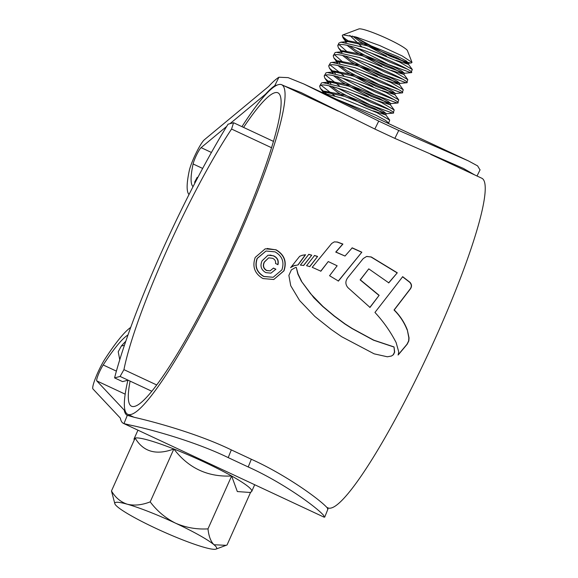 <?xml version="1.0" encoding="UTF-8"?>
<svg xmlns="http://www.w3.org/2000/svg" width="578" height="578" viewBox="0 0 578 578"><rect width="100%" height="100%" fill="white"/><g stroke="black" fill="none" stroke-linecap="round" stroke-linejoin="round"><path stroke-width="0.87" d="M228.057 124.198A193.045 27.202 -65 0 0 114.574 377.889L120.087 376.437L123.945 369.645A164.036 23.113 115 0 1 231.568 129.046L233.57 122.738L228.057 124.198M120.087 376.437L128.099 380.18L122.579 381.632L114.574 377.889M273.539 141.415L233.57 122.738M271.617 147.758L231.568 129.046M156.616 384.919L123.945 369.645M128.099 380.18L151.718 391.219M115.716 502.405A55.791 6.445 -155.9 0 0 114.87 503.843A55.791 6.445 -155.9 0 0 117.507 506.834A55.791 6.445 -155.9 0 0 155.93 528.379A55.791 6.445 -155.9 0 0 204.186 547.337A55.791 6.445 -155.9 0 0 216.035 549.1A55.791 6.445 -155.9 0 0 214.012 544.743A55.791 6.445 -155.9 0 0 175.589 523.198A55.791 6.445 -155.9 0 0 127.333 504.24A55.791 6.445 -155.9 0 0 115.716 502.405M250.693 492.102L227.046 544.967L226.106 545.329L214.012 544.743C210.797 541.622 208.788 536.326 207.979 528.87C196.722 529.542 185.921 527.649 175.589 523.198C165.51 518.105 157.043 510.995 150.201 501.87C141.978 505.064 134.363 505.851 127.333 504.24C120.672 502.022 115.383 497.6 111.475 490.96L114.87 503.843M134.262 440.024L134.154 439.742A64.425 7.442 24.1 0 1 134.103 438.774A64.425 7.442 24.1 0 1 135.129 438.073A64.425 7.442 24.1 0 1 173.855 448.983A64.425 7.442 24.1 0 1 231.634 475.99A64.425 7.442 24.1 0 1 251.726 491.387A64.425 7.442 24.1 0 1 250.975 492.001L249.761 492.449L237.327 491.56L231.634 475.99C207.798 477.19 188.536 468.187 173.855 448.983C156.27 455.522 143.358 451.88 135.129 438.073L111.475 490.96M342.833 34.94A39.058 4.508 -155.9 0 0 342.378 35.309L343 34.882A39.058 4.508 -155.9 0 0 342.833 34.94L358.873 28.936A26.783 3.092 24.1 0 1 358.989 28.9A26.783 3.092 24.1 0 1 384.587 37.44A26.783 3.092 24.1 0 1 407.432 50.662L412.006 62.381L411.319 62.937C407.461 63.768 372.507 48.733 357.724 38.502L354.762 36.638M349.813 35.417L361.597 46.652M342.342 35.403A39.058 4.508 -155.9 0 0 347.537 40.402M370.057 52.555A39.058 4.508 -155.9 0 0 371.148 53.068L389.204 61.853L406.623 68.883M342.277 35.525L342.985 37.78L347.002 41.609M356.258 47.851L388.076 64.382L410.864 72.676L412.324 69.519L399.615 62.084L363.829 47.403L340.955 42.172L338.889 43.112L337.754 45.64L338.455 47.895L342.472 51.731M339.207 44.788L347.313 51.89M365.939 62.829L384.681 71.975L402.093 79.005M410.792 72.683C421.059 73.03 345.955 39.976 338.47 45.005L337.754 45.64M351.735 57.966L383.546 74.504L406.269 82.806L406.796 82.596L407.793 79.641L395.092 72.207L359.306 57.518L336.425 52.287L335.081 52.591L333.224 55.763L333.932 58.017L339.929 63.334M334.676 54.903L342.783 62.012M361.416 72.944L380.158 82.09L397.57 89.12M406.269 82.806C416.536 83.145 341.432 50.098 333.947 55.12L333.224 55.763M347.205 68.081L379.024 84.619L401.739 92.921L402.266 92.711L403.271 89.756L390.562 82.322L354.776 67.64L331.902 62.41L330.551 62.706L328.701 65.878L329.409 68.132L335.406 73.449M330.154 65.025L343.809 75.675M356.886 83.066L375.628 92.205L393.047 99.243M401.739 92.921C412.013 93.268 336.902 60.213 329.417 65.242L328.701 65.878M342.682 78.203L374.501 94.741L397.216 103.036L397.743 102.833L398.741 99.878L386.039 92.437L350.254 77.755L327.372 72.525L326.028 72.828L324.179 75.993L324.879 78.254L330.876 83.572M325.624 75.14L339.286 85.79M352.363 93.181L371.105 102.328L388.517 109.358M397.216 103.036C407.483 103.383 332.379 70.328 324.894 75.357L324.179 75.993M338.152 88.318L369.971 104.856L392.693 113.158L393.213 112.948L394.218 109.993L381.509 102.559L345.731 87.87L322.849 82.647L321.498 82.943L319.648 86.115L320.356 88.369L326.353 93.687M321.101 85.262L334.763 95.912M392.693 113.158C402.96 113.505 327.856 80.45 320.371 85.472L319.648 86.115M387.903 123.273L388.691 123.071L385.519 120.376L375.852 115.203L337.061 99.517M388.691 123.071L389.695 120.108L376.986 112.674L341.201 97.993L323.369 93.116M343 34.882L356.388 37.108L379.811 45.59L402.122 55.9L412.006 62.381M357.724 38.502L389.399 55.922L408.61 63.19L406.182 60.9L397.967 56.637L367.601 44.484L347.002 40.576L346.294 41.674M349.863 46.096L356.019 50.51L384.876 66.037L404.39 73.175L401.659 71.015L393.437 66.752L363.071 54.599L342.472 50.698L341.771 51.796M345.341 56.211L351.489 60.632L380.346 76.159L399.868 83.29L397.129 81.13L388.915 76.874L358.548 64.722L337.949 60.813L337.328 61.391L337.574 62.872M340.81 66.326L346.966 70.747L375.823 86.274L395.338 93.412L392.606 91.252L384.384 86.989L354.018 74.837L333.427 70.935L332.798 71.506L333.051 72.987M336.288 76.448L342.436 80.869L371.293 96.389L390.815 103.527L388.084 101.367L379.862 97.111L349.495 84.952L328.896 81.05L328.275 81.621L328.521 83.102M331.765 86.563L337.913 90.984L366.77 106.511L386.285 113.642L383.554 111.489L375.339 107.226L344.972 95.074L324.374 91.165L323.752 91.743L323.998 93.224M352.472 36.038L359.978 41.659L386.552 56.131M395.836 60.264L408.35 64.317L397.397 57.901L367.03 45.749L347.739 41.544L345.81 42.418M347.306 45.51L355.448 51.774L382.029 66.253M391.306 70.386L403.827 74.439L392.874 68.016L362.507 55.864L343.216 51.659L341.287 52.533M342.783 55.633L350.925 61.897L377.499 76.368M386.783 80.501L399.297 84.554L388.351 78.138L357.984 65.986L338.686 61.774L336.728 62.727M338.253 65.748L346.395 72.012L372.976 86.483M382.253 90.623L394.774 94.676L383.821 88.253L353.454 76.101L334.163 71.896L332.206 72.85M333.73 75.87L341.873 82.134L368.446 96.605M377.73 100.738L390.251 104.791L379.298 98.376L348.931 86.223L329.641 82.011L327.675 82.965M329.2 85.985L337.342 92.249L343.592 96.071M373.2 110.853L385.721 114.906L374.768 108.491L344.401 96.338L325.111 92.133L323.174 93.022L323.752 91.743M150.201 501.87L173.855 448.983M207.979 528.87L231.634 475.99M119.747 359.697L118.223 351.771L121.322 346.056L124.407 345.239M125.758 341.28A139.435 19.645 -65 0 0 121.322 346.056M195.53 181.846L194.678 182.077A139.435 19.645 -65 0 0 194.822 183.212M194.678 182.077L197.199 177.338M243.584 127.42A172.959 24.37 115 0 1 274.911 92.711A172.959 24.37 115 0 1 277.989 92.848A172.959 24.37 115 0 1 231.077 250.686A172.959 24.37 115 0 1 134.602 406.37A172.959 24.37 115 0 1 131.531 406.233A172.959 24.37 115 0 1 130.101 381.112M127.962 334.951A140.548 19.804 -65 0 0 103.195 364.964A10.043 1.416 -65 0 0 98.376 374.508A10.043 1.416 -65 0 0 96.772 380.888L124.017 409.903A31.248 4.4 115 0 1 124.321 410.568A183.002 25.786 -65 0 0 127.276 415.336A183.002 25.786 -65 0 0 127.29 415.344L134.732 417.432C156.27 422.323 199.172 434.244 231.308 449.894L251.322 459.25C284.044 473.938 317.358 497.55 326.505 507.05C328.094 508.698 328.412 509.312 327.466 508.886M130.664 327.43A149.478 21.061 -65 0 0 105.073 358.851A18.973 2.673 -65 0 0 95.97 376.885A18.973 2.673 -65 0 0 92.935 388.929L120.181 417.952A22.318 3.143 115 0 1 120.39 418.421A191.932 27.043 -65 0 0 123.497 423.421L323.666 516.97A191.932 27.043 -65 0 0 324.142 517.151L324.713 517.122L327.979 508.987M231.308 449.894L228.209 457.617C195.321 441.599 151.328 429.497 130.202 425.097L123.974 423.609L127.29 415.344M324.142 517.151L323.796 515.569C316.144 506.581 281.464 481.828 248.222 466.973L251.322 459.25M228.209 457.617L248.222 466.973M226.699 126.401L201.108 147.636A10.043 1.416 -65 0 0 196.679 154.752A10.043 1.416 -65 0 0 193.103 163.971A140.548 19.804 -65 0 0 193.052 186.636M241.951 126.654A181.889 25.627 115 0 1 278.531 84.619A181.889 25.627 115 0 1 281.768 84.756A181.889 25.627 115 0 1 232.435 250.744A181.889 25.627 115 0 1 130.982 414.462A181.889 25.627 115 0 1 127.752 414.325A181.889 25.627 115 0 1 127.897 380.23M430.668 154.348L481.936 178.306A181.889 25.627 115 0 1 432.604 344.293A181.889 25.627 115 0 1 331.151 508.011A181.889 25.627 115 0 1 327.921 507.867L326.765 507.332M301.55 281.146L298.046 273.95L296.254 267.296L297.851 274.001L301.348 281.197L310.523 293.631L322.979 306.492L334.409 316.058L345.059 323.918L352.233 328.499L373.735 340.146L394.03 346.937L394.673 352.139L393.437 354.704L391.45 356.034L387.361 356.792L374.161 353.844L341.67 336.714L331.194 329.467L314.772 316.39L299.599 300.517L290.727 285.713L288.877 275.403L291.391 269.847L295.596 267.441M409.867 282.209L402.7 276.681L374.949 312.438C383.38 321.52 390.432 331.548 396.111 342.53L398.719 351.792L398.235 354.921L407.208 344.185L408.819 340.897L409.051 337.848L407.273 329.727C404.297 322.192 399.947 315.602 394.232 309.96L410.503 288.747C412.013 286.442 411.803 284.26 409.867 282.209L409.665 282.266C411.601 284.325 411.818 286.507 410.301 288.798L410.503 288.747M397.288 272.802L371.257 256.957L366.553 256.488L363.244 258.547L347.826 277.577C345.196 281.146 345.247 284.528 347.992 287.714L369.999 307.431L379.139 295.329L360.347 279.853L368.771 268.864L388.799 282.859L397.288 272.802L388.597 282.909M361.835 252.203L352.219 247.839L345.008 256.047L335.934 252.037L342.913 244.061L337.415 242.023L334.265 241.893L331.721 243.446L312.214 267.303L320.884 271.19L328.253 261.552L337.147 265.793L329.561 275.72L338.433 281.053L361.835 252.203L338.231 281.11M317.597 256.451L314.584 255.469L306.557 265.699L309.808 266.631L317.597 256.451L309.613 266.689M311.752 255.187L308.825 254.32L300.387 265.1L303.688 265.461L311.752 255.187L303.493 265.512M302.005 255.339L299.642 256.321L290.734 267.542L293.024 265.967L298.096 264.905L305.567 254.732L302.308 255.259M255.223 257.405L265.23 248.815L276.017 249.783C284.383 254.645 287.035 261.661 283.979 270.844L273.77 279.499L262.954 278.56C254.652 273.676 252.08 266.624 255.223 257.405M277.787 84.85L274.745 85.71A183.002 25.786 -65 0 0 266.133 93.542A31.248 4.4 115 0 1 265.071 94.561L229.965 123.692M274.745 85.71L278.921 77.221A191.932 27.043 -65 0 0 269.124 85.934A22.318 3.143 115 0 1 268.373 86.664L204.402 139.732A18.973 2.673 -65 0 0 196.036 153.184A18.973 2.673 -65 0 0 189.288 170.589A149.478 21.061 -65 0 0 189.02 194.504M123.497 423.421A191.932 27.043 -65 0 0 123.974 423.609M278.921 77.221L288.133 77.633L303.746 83.947L378.735 121.105L374.833 129.038L301.254 92.632L283.87 85.746M374.833 129.038L394.853 138.388L398.755 130.462L468.462 160.922L477.609 165.886L480.015 169.925M474.675 174.91L463.39 168.408L394.853 138.388M378.735 121.105L398.755 130.462M273.762 279.492L283.776 270.894C286.847 261.726 284.195 254.71 275.814 249.833L267.072 248.468M257.094 258.438L257.297 258.388C254.602 266.241 256.813 272.26 263.936 276.45L273.156 277.274L263.741 276.501C256.625 272.325 254.407 266.306 257.094 258.438L266.01 251.011M273.156 277.274L281.891 269.883C284.506 262.022 282.237 256.018 275.07 251.871L266.01 251.018L257.297 258.388M398.032 354.971L407.006 344.242L408.624 340.948L408.856 337.899L407.273 329.727M410.301 288.798L394.037 310.01C399.766 315.675 404.109 322.264 407.078 329.778M402.498 276.732L409.665 282.266M366.857 256.43L371.054 257.015L397.086 272.859M369.804 307.482L379.139 295.329M368.771 268.864L360.152 279.904L378.944 295.38M334.409 241.871L337.212 242.074L342.711 244.111L335.731 252.087L345.008 256.047M320.682 271.241L328.253 261.552M352.009 247.89L361.633 252.261M314.389 255.519L317.401 256.502M308.63 254.371L311.556 255.238M297.901 264.962L305.372 254.79L301.81 255.389M295.018 265.251L290.539 267.592M391.45 356.034L393.235 354.762L394.471 352.19L394.03 346.937M393.828 346.988L373.533 340.196L352.038 328.55L344.856 323.976L334.214 316.108L322.784 306.542L313.84 297.757L301.348 281.197M262.065 260.837L268.033 255.194L273.546 255.801C277.447 257.586 278.921 260.534 277.967 264.652L275.54 263.517C275.858 261.061 274.861 259.32 272.541 258.294L268.662 257.853L264.464 262.022C262.737 265.577 263.481 268.387 266.696 270.453L270.085 270.844L273.473 268.076L275.894 269.211L270.938 273.156L265.873 272.635C261.126 269.94 259.854 266.01 262.065 260.837M277.772 264.702C278.733 260.613 277.259 257.665 273.343 255.852L269.94 254.999M275.894 269.211L273.401 268.185M270.085 270.844L266.501 270.511C263.293 268.481 262.549 265.67 264.269 262.072L268.662 257.853M124.321 410.568L125.188 410.972M193.103 163.971L202.647 168.429M96.772 380.888L125.173 394.16M124.017 409.903L125 410.366M103.195 364.964L116.388 371.127M265.071 94.561L265.504 94.763M201.108 147.636L211.432 152.462M137.954 430.176L134.103 438.774M408.921 63.053L408.35 64.317M346.381 41.154L346.135 41.688M404.39 73.175L403.827 74.439M341.851 51.269L341.612 51.81M399.868 83.29L399.297 84.554M337.328 61.391L336.764 62.655M395.338 93.412L394.774 94.676M332.798 71.506L332.234 72.77M390.815 103.527L390.251 104.791M328.275 81.621L327.712 82.885M386.285 113.642L385.721 114.906M408.27 64.035L412.324 69.519M347.739 41.544L340.955 42.172M403.74 74.157L407.793 79.641M343.216 51.659L336.425 52.287M399.217 84.272L403.271 89.756M338.686 61.774L331.902 62.41M394.687 94.395L398.741 99.878M334.163 71.896L327.372 72.525M390.164 104.51L394.218 109.993M329.641 82.011L322.849 82.647M385.634 114.625L389.695 120.108M325.111 92.133L321.903 92.429M342.985 37.78L345.89 41.71M410.864 72.676L404.087 73.312M338.455 47.895L341.367 51.832M406.341 82.799L399.557 83.427M333.932 58.017L337.516 62.858M401.811 92.913L395.034 93.542M329.409 68.132L332.986 72.98M397.288 103.036L390.511 103.664M324.879 78.254L328.463 83.095M392.758 113.151L385.981 113.779M320.356 88.369L323.933 93.21M408.61 63.19L411.442 62.93M254.696 484.74L251.726 491.387M216.035 549.1L226.106 545.329M281.768 84.756L338.188 111.128M127.752 414.325L134.053 417.273M303.746 83.947L468.462 160.922M480.094 169.766L477.023 176.008"/></g></svg>
